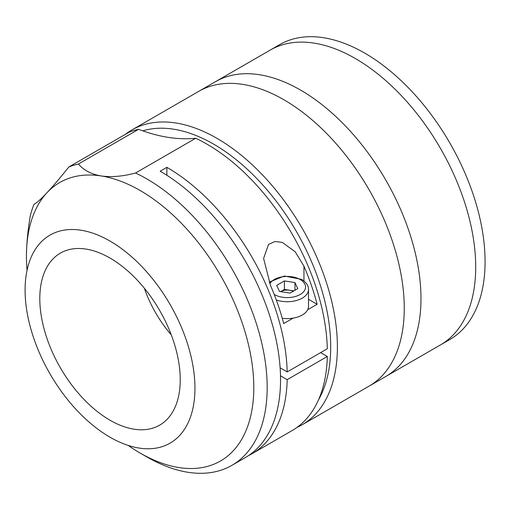 <?xml version="1.0" encoding="UTF-8"?>
<svg xmlns="http://www.w3.org/2000/svg" width="510" height="510" viewBox="0 0 510 510"><rect width="100%" height="100%" fill="white"/><g stroke="black" fill="none" stroke-linecap="round" stroke-linejoin="round"><path stroke-width="0.76" d="M125.313 134.385A170.232 98.283 60 0 1 131.905 129.942L270.217 50.082A170.232 98.283 60 0 1 355.33 58.516A170.232 98.283 60 0 1 466.542 208.526A170.232 98.283 60 0 1 440.449 344.932L449.82 339.52A170.232 98.283 60 0 0 475.919 203.114A170.232 98.283 60 0 0 364.707 53.104A170.232 98.283 60 0 0 279.595 44.67L270.217 50.082A170.232 98.283 60 0 1 355.33 58.516A170.232 98.283 60 0 1 466.542 208.526A170.232 98.283 60 0 1 440.449 344.932L385.726 376.527A170.232 98.283 60 0 0 411.819 240.121A170.232 98.283 60 0 0 300.607 90.111A170.232 98.283 60 0 0 215.494 81.676A170.232 98.283 60 0 1 310.788 96.486A170.232 98.283 60 0 1 413.667 246.668A170.232 98.283 60 0 1 385.726 376.527L369.004 386.178A170.232 98.283 60 0 0 395.103 249.772A170.232 98.283 60 0 0 283.891 99.762A170.232 98.283 60 0 0 198.779 91.328A170.232 98.283 60 0 1 294.066 106.137A170.232 98.283 60 0 1 396.952 256.32A170.232 98.283 60 0 1 369.004 386.178L302.13 424.792A170.232 98.283 60 0 1 296.967 427.431M144.336 288.214A85.119 49.145 -120 0 0 171.277 334.879M131.905 129.942A170.232 98.283 60 0 1 217.018 138.369A170.232 98.283 60 0 1 328.23 288.38A170.232 98.283 60 0 1 302.13 424.792M318.457 399.974A165.501 95.555 -120 0 0 213.671 144.164A165.501 95.555 -120 0 0 142.8 130.84M110.02 420.221A99.303 57.33 60 0 1 45.148 332.711A99.303 57.33 60 0 1 60.371 253.138A99.303 57.33 60 0 1 110.02 258.06A99.303 57.33 60 0 1 174.892 345.563A99.303 57.33 60 0 1 159.668 425.136A99.303 57.33 60 0 1 110.02 420.221M110.02 241.071A120.105 69.347 60 0 1 188.483 346.908A120.105 69.347 60 0 1 170.072 443.158A120.105 69.347 60 0 1 110.02 437.204A120.105 69.347 60 0 1 31.556 331.366A120.105 69.347 60 0 1 49.967 235.123A120.105 69.347 60 0 1 110.02 241.071M195.712 138.261L135.526 173.011A170.232 98.283 60 0 1 146.803 178.908A170.232 98.283 60 0 1 258.009 328.918A170.232 98.283 60 0 1 231.916 465.33A170.232 98.283 60 0 1 146.803 456.896A170.232 98.283 60 0 1 146.797 456.896L140.11 453.033A160.777 92.826 -120 0 0 253.795 387.402A160.777 92.826 -120 0 0 140.116 190.491A160.777 92.826 -120 0 0 101.229 175.963C91.43 174.273 83.818 170.302 78.4 164.041L138.586 129.291A236.436 136.508 60 0 0 195.712 138.261A170.232 98.283 60 0 1 206.983 144.164A170.232 98.283 60 0 1 327.312 348.764L287.187 371.93L280.13 367.857M231.916 465.33L245.291 457.61A170.232 98.283 -120 0 0 271.384 321.198A170.232 98.283 -120 0 0 160.178 171.188L166.866 167.325A170.232 98.283 60 0 1 287.187 371.93M280.5 375.793L287.187 379.65A170.232 98.283 60 0 1 251.978 453.747A170.232 98.283 60 0 1 248.568 455.564M287.187 379.65L327.312 356.484A170.232 98.283 60 0 1 292.102 430.58L251.978 453.747M128.182 445.421A160.777 92.826 -120 0 0 140.11 453.033L146.803 456.896M135.526 173.011C122.827 176.403 111.397 177.384 101.229 175.963A160.777 92.826 -120 0 0 46.99 192.703A160.777 92.826 -120 0 0 26.431 256.128C26.533 243.831 27.833 230.31 30.332 215.564A170.232 98.283 60 0 1 33.96 204.363C36.694 202.967 41.036 199.078 46.99 192.703C53.231 186.003 60.505 177.435 68.824 166.993A170.232 98.283 60 0 1 78.4 164.041M34.368 204.14L34.795 203.885M166.866 175.261L166.866 167.325M327.312 356.484L320.624 352.627M293.148 318.119L283.694 323.582A170.232 98.283 -120 0 0 270.517 285.472L263.594 258.423L268.541 244.43L274.877 241.517L282.285 242.377L295.233 251.819L303.954 266.169A170.232 98.283 60 0 1 317.131 304.279L307.677 309.736M308.512 299.3L317.131 304.279M68.824 166.993L129.011 132.249A170.232 98.283 60 0 1 138.586 129.291M26.431 256.128A160.777 92.826 -120 0 0 27.055 270.268M293.218 291.28A9.46 5.457 0 0 0 289.68 290.235A9.46 5.457 0 0 0 280.57 291.637L284.408 289.419L284.408 280.927L294.958 282.559L297.783 288.647L290.062 293.103L279.512 291.471L276.688 285.383L284.408 280.927M276.292 299.963A21.28 12.285 180 0 0 297.725 300.116A21.28 12.285 180 0 0 308.512 289.431L308.512 306.319A21.28 12.285 180 0 1 282.247 318.265M294.958 290.279L294.958 282.559M284.408 289.419L293.9 290.891M303.954 266.169L303.954 280.94M274.208 294.455A18.322 10.576 0 0 0 274.278 294.493A18.322 10.576 0 0 0 300.192 294.493A18.322 10.576 0 0 0 300.192 279.537A18.322 10.576 0 0 0 269.796 283.77M308.512 289.431C308.601 288.246 308.563 283.828 301.671 279.391L284.331 276.018L269.146 282.183"/></g></svg>
